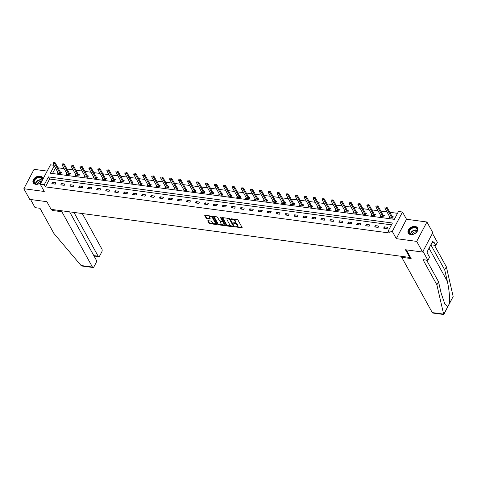 <?xml version="1.0" encoding="UTF-8"?>
<svg xmlns="http://www.w3.org/2000/svg" width="477" height="477" viewBox="0 0 477 477"><rect width="100%" height="100%" fill="white"/><g stroke="black" fill="none" stroke-linecap="round" stroke-linejoin="round"><path stroke-width="0.72" d="M235.28 226.796L241.827 227.946A0.668 0.328 -152.2 0 0 242.191 227.839A0.668 0.328 -152.2 0 0 242.161 227.601L237.999 220.07A0.668 0.328 -152.2 0 0 237.206 219.575L231.208 218.77L230.975 219.009L232.311 219.462A2.135 1.049 -152.2 0 1 234.857 221.042L235.203 221.668A2.135 1.049 -152.2 0 1 235.286 222.425A2.135 1.049 -152.2 0 1 234.135 222.765L233.128 222.902L234.457 223.349A2.135 1.049 -152.2 0 1 237.003 224.935L237.349 225.561A2.135 1.049 -152.2 0 1 237.433 226.313A2.135 1.049 -152.2 0 1 236.288 226.658L235.28 226.796M42.829 179.328A5.301 3.697 -28.9 0 0 42.513 177.665A5.301 3.697 -28.9 0 0 40.026 176.144A5.301 3.697 -28.9 0 0 34.499 178.165A5.301 3.697 -28.9 0 0 33.229 182.798A5.301 3.697 -28.9 0 0 35.715 184.319A5.301 3.697 -28.9 0 0 41.284 182.256M410.751 234.589A5.301 3.697 -28.9 0 0 416.278 232.567A5.301 3.697 -28.9 0 0 417.548 227.934A5.301 3.697 -28.9 0 0 415.062 226.414A5.301 3.697 -28.9 0 0 409.528 228.435A5.301 3.697 -28.9 0 0 408.264 233.068A5.301 3.697 -28.9 0 0 410.751 234.589M208.121 220.696A0.668 0.328 -152.2 0 0 207.763 220.803A0.668 0.328 -152.2 0 0 207.787 221.036L208.956 223.153A0.668 0.328 -152.2 0 0 209.749 223.641L216.409 224.536A0.668 0.328 -152.2 0 0 216.767 224.428A0.668 0.328 -152.2 0 0 216.743 224.196L212.581 216.659A0.668 0.328 -152.2 0 0 211.782 216.164L205.128 215.276A0.668 0.328 -152.2 0 0 204.764 215.383A0.668 0.328 -152.2 0 0 204.794 215.616L206.201 218.168A0.668 0.328 -152.2 0 0 207 218.663L209.85 219.044A0.668 0.328 -152.2 0 0 210.208 218.937A0.668 0.328 -152.2 0 0 210.184 218.704L209.481 217.434A1.783 0.876 -152.2 0 1 209.415 216.808A1.783 0.876 -152.2 0 1 210.882 216.641A1.783 0.876 -152.2 0 1 212.503 217.84L215.24 222.801A1.783 0.876 -152.2 0 1 215.312 223.433A1.783 0.876 -152.2 0 1 213.845 223.6A1.783 0.876 -152.2 0 1 212.223 222.395L211.764 221.572A0.668 0.328 -152.2 0 0 210.971 221.078L208.121 220.696M391.438 224.852L49.596 179.03L45.452 186.889L44.278 184.76L40.253 184.217L50.473 164.827L53.984 165.298M422.592 252.047L416.701 241.392L426.927 222.002L432.818 232.663L422.592 252.047L405.462 249.751L409.707 257.425L51.111 209.361L46.871 201.688L29.741 199.392L23.85 188.731L44.26 191.468L40.253 184.217M426.927 222.002L406.517 219.265L396.298 238.655L416.701 241.392M396.298 238.655L392.291 231.405L388.266 230.868L392.41 223.009L48.421 176.895L44.278 184.76M45.452 186.889L389.447 232.997L388.266 230.868M226.503 225.502A0.668 0.328 -152.2 0 0 227.302 225.997L233.957 226.891A0.668 0.328 -152.2 0 0 234.314 226.784A0.668 0.328 -152.2 0 0 234.29 226.545L230.129 219.015A0.668 0.328 -152.2 0 0 229.33 218.52L222.676 217.625A0.668 0.328 -152.2 0 0 222.318 217.733A0.668 0.328 -152.2 0 0 222.342 217.971L226.503 225.502L226.784 224.977A0.668 0.328 -152.2 0 0 227.577 225.472L231.876 226.05M225.186 225.71L218.526 224.822A0.668 0.328 -152.2 0 1 217.733 224.327L213.565 216.791A0.668 0.328 -152.2 0 1 213.541 216.558A0.668 0.328 -152.2 0 1 213.899 216.451L216.749 216.832A0.668 0.328 -152.2 0 1 217.548 217.327L219.235 220.38A0.668 0.328 -152.2 0 0 220.028 220.875L221.918 221.131A0.668 0.328 -152.2 0 0 222.276 221.024A0.668 0.328 -152.2 0 0 222.252 220.785L220.493 217.607L221.286 217.709L225.52 225.371A0.668 0.328 -152.2 0 1 225.543 225.603A0.668 0.328 -152.2 0 1 225.186 225.71L225.436 225.227M47.169 171.1L34.07 169.341L23.85 188.731M409.707 257.425L410.107 256.674M387.771 227.302L384.319 226.843L383.627 228.149L387.08 228.614L387.771 227.302M378.804 226.104L375.351 225.639L374.66 226.951L378.112 227.41L378.804 226.104M369.836 224.9L366.384 224.44L365.692 225.746L369.144 226.211L369.836 224.9M360.868 223.695L357.416 223.236L356.724 224.548L360.177 225.007L360.868 223.695M351.901 222.497L348.448 222.032L347.757 223.343L351.209 223.808L351.901 222.497M342.933 221.292L339.481 220.833L338.789 222.139L342.242 222.604L342.933 221.292M333.966 220.094L330.513 219.629L329.822 220.94L333.274 221.4L333.966 220.094M324.998 218.889L321.546 218.43L320.854 219.736L324.306 220.201L324.998 218.889M316.03 217.685L312.578 217.226L311.886 218.538L315.339 218.997L316.03 217.685M307.063 216.486L303.61 216.021L302.919 217.333L306.371 217.798L307.063 216.486M298.095 215.282L294.643 214.823L293.951 216.129L297.404 216.594L298.095 215.282M289.128 214.084L285.675 213.618L284.984 214.93L288.436 215.389L289.128 214.084M280.16 212.879L276.708 212.42L276.016 213.726L279.468 214.191L280.16 212.879M271.192 211.675L267.74 211.216L267.048 212.527L270.501 212.986L271.192 211.675M262.225 210.476L258.772 210.011L258.081 211.323L261.533 211.788L262.225 210.476M253.257 209.272L249.805 208.813L249.113 210.118L252.566 210.584L253.257 209.272M244.284 208.073L240.837 207.608L240.146 208.92L243.598 209.379L244.284 208.073M235.316 206.869L231.87 206.404L231.178 207.716L234.63 208.181L235.316 206.869M226.348 205.665L222.902 205.205L222.21 206.517L225.663 206.976L226.348 205.665M217.381 204.466L213.934 204.001L213.243 205.313L216.695 205.778L217.381 204.466M208.413 203.262L204.967 202.803L204.275 204.108L207.728 204.573L208.413 203.262M199.446 202.063L195.999 201.598L195.308 202.91L198.76 203.369L199.446 202.063M190.478 200.859L187.032 200.394L186.34 201.705L189.792 202.17L190.478 200.859M181.51 199.654L178.064 199.195L177.372 200.507L180.825 200.966L181.51 199.654M172.543 198.456L169.096 197.991L168.405 199.303L171.857 199.768L172.543 198.456M163.575 197.251L160.129 196.792L159.437 198.098L162.89 198.563L163.575 197.251M154.608 196.053L151.161 195.588L150.47 196.9L153.922 197.359L154.608 196.053M145.64 194.849L142.194 194.383L141.502 195.695L144.954 196.16L145.64 194.849M136.672 193.644L133.226 193.185L132.534 194.497L135.981 194.956L136.672 193.644M127.705 192.446L124.258 191.981L123.567 193.292L127.013 193.757L127.705 192.446M118.737 191.241L115.291 190.782L114.599 192.088L118.046 192.553L118.737 191.241M109.77 190.043L106.323 189.578L105.632 190.889L109.078 191.349L109.77 190.043M100.802 188.838L97.356 188.373L96.664 189.685L100.11 190.15L100.802 188.838M91.834 187.634L88.388 187.175L87.696 188.487L91.143 188.946L91.834 187.634M82.867 186.435L79.42 185.97L78.729 187.282L82.175 187.741L82.867 186.435M73.899 185.231L70.453 184.772L69.761 186.078L73.208 186.543L73.899 185.231M64.932 184.033L61.485 183.567L60.794 184.879L64.24 185.338L64.932 184.033M55.964 182.828L52.518 182.363L51.826 183.675L55.272 184.14L55.964 182.828M397.514 213.32L389.792 212.289M386.966 211.907L380.825 211.084M377.999 210.709L371.857 209.886M369.031 209.504L362.89 208.682M360.063 208.3L353.922 207.477M351.096 207.101L344.954 206.279M342.128 205.897L335.987 205.074M333.161 204.699L327.019 203.87M324.193 203.494L318.052 202.671M315.225 202.29L309.084 201.467M306.258 201.091L300.116 200.268M297.29 199.887L291.149 199.064M288.323 198.688L282.181 197.86M279.355 197.484L273.214 196.661M270.387 196.28L264.246 195.457M261.42 195.081L255.278 194.258M252.452 193.877L246.311 193.054M243.485 192.678L237.343 191.849M234.517 191.474L228.376 190.651M225.549 190.269L219.402 189.447M216.582 189.071L210.435 188.248M207.614 187.866L201.467 187.044M198.647 186.668L192.499 185.839M189.679 185.464L183.532 184.641M180.711 184.259L174.564 183.436M171.744 183.061L165.597 182.238M162.776 181.856L156.629 181.033M153.809 180.658L147.661 179.829M144.841 179.453L138.694 178.631M135.873 178.249L129.726 177.426M126.906 177.05L120.759 176.228M117.938 175.846L111.791 175.023M108.971 174.648L102.823 173.819M100.003 173.443L93.856 172.62M91.035 172.239L84.888 171.416M82.068 171.04L75.921 170.217M73.1 169.836L66.953 169.013M64.133 168.637L57.985 167.809M55.445 167.94L52.506 173.515M389.643 216.749L389.154 217.673L392.607 218.132L393.292 216.826L392.219 216.677L387.032 207.292L386.531 208.234L384.808 208.002L389.989 217.381A0.68 0.334 27.8 0 1 390.037 217.506L390.073 217.792M380.676 215.544L380.187 216.469L383.639 216.934L384.325 215.622L383.252 215.479M371.708 214.346L371.219 215.27L374.672 215.729L375.357 214.417L374.284 214.274M362.741 213.141L362.252 214.066L365.704 214.531L366.39 213.219L365.316 213.076L360.129 203.685L359.628 204.627L357.905 204.394L363.086 213.774A0.68 0.334 27.8 0 1 363.134 213.905L363.17 214.191M353.773 211.943L353.284 212.861L356.736 213.326L357.422 212.015L356.349 211.871M344.805 210.739L344.316 211.663L347.769 212.122L348.454 210.816L347.381 210.667L342.194 201.282L341.693 202.224L339.97 201.992L345.151 211.371A0.68 0.334 27.8 0 1 345.199 211.496L345.235 211.782M335.838 209.534L335.349 210.458L338.795 210.923L339.487 209.612L338.414 209.469L333.226 200.078L332.725 201.02L331.002 200.787L336.184 210.172A0.68 0.334 27.8 0 1 336.231 210.297L336.267 210.584M326.87 208.336L326.381 209.26L329.828 209.719L330.519 208.407L329.446 208.264M317.903 207.131L317.414 208.055L320.86 208.521L321.552 207.209L320.478 207.066M308.935 205.933L308.446 206.851L311.892 207.316L312.584 206.004L311.511 205.861L306.317 196.47L305.823 197.412L304.099 197.186L309.281 206.565A0.68 0.334 27.8 0 1 309.329 206.69L309.364 206.976M299.967 204.728L299.478 205.653L302.925 206.112L303.616 204.806L302.543 204.657L297.35 195.272L296.855 196.214L295.132 195.981L300.313 205.36A0.68 0.334 27.8 0 1 300.361 205.486L300.397 205.772M291 203.524L290.511 204.448L293.957 204.913L294.649 203.601L293.576 203.458M282.032 202.326L281.543 203.25L284.99 203.709L285.681 202.397L284.608 202.254M273.065 201.121L272.576 202.045L276.022 202.51L276.714 201.199L275.64 201.055L270.447 191.665L269.952 192.607L268.229 192.374L273.41 201.753A0.68 0.334 27.8 0 1 273.458 201.878L273.494 202.17M264.097 199.923L263.608 200.841L267.054 201.306L267.746 199.994L266.673 199.851M255.123 198.718L254.64 199.642L258.087 200.101L258.778 198.796L257.705 198.647L252.512 189.262L252.017 190.204L250.294 189.971L255.475 199.35A0.68 0.334 27.8 0 1 255.523 199.475L255.559 199.762M246.156 197.514L245.673 198.438L249.119 198.903L249.811 197.591L248.738 197.448L243.544 188.057L243.049 188.999L241.326 188.767L246.508 198.152A0.68 0.334 27.8 0 1 246.555 198.277L246.591 198.563M237.188 196.315L236.705 197.239L240.152 197.699L240.843 196.387L239.77 196.244M228.221 195.111L227.738 196.035L231.184 196.5L231.876 195.188L230.802 195.045L225.609 185.654L225.114 186.596L223.391 186.364L228.572 195.743A0.68 0.334 27.8 0 1 228.62 195.868L228.656 196.16M219.253 193.912L218.77 194.831L222.216 195.296L222.908 193.984L221.835 193.841L216.641 184.45L216.147 185.392L214.423 185.165L219.605 194.544A0.68 0.334 27.8 0 1 219.653 194.67L219.688 194.956M210.285 192.708L209.802 193.632L213.249 194.091L213.94 192.786L212.867 192.636M201.318 191.504L200.835 192.428L204.281 192.893L204.973 191.581L203.9 191.438L198.706 182.047L198.211 182.989L196.488 182.757L201.67 192.142A0.68 0.334 27.8 0 1 201.717 192.267L201.753 192.553M192.35 190.305L191.867 191.229L195.314 191.688L196.005 190.377L194.932 190.234M183.383 189.101L182.9 190.025L186.346 190.484L187.038 189.178L185.964 189.035M174.415 187.902L173.932 188.82L177.378 189.286L178.07 187.974L176.997 187.831L171.803 178.44L171.309 179.382L169.585 179.155L174.767 188.534A0.68 0.334 27.8 0 1 174.809 188.659L174.85 188.946M165.447 186.698L164.964 187.622L168.411 188.081L169.102 186.775L168.029 186.626L162.836 177.241L162.341 178.183L160.618 177.951L165.799 187.33A0.68 0.334 27.8 0 1 165.841 187.455L165.883 187.741M156.48 185.493L155.997 186.418L159.443 186.883L160.135 185.571L159.062 185.428M147.512 184.295L147.029 185.219L150.476 185.678L151.167 184.366L150.094 184.223M138.545 183.09L138.062 184.015L141.508 184.474L142.2 183.168L141.126 183.025L135.933 173.634L135.438 174.576L133.715 174.343L138.896 183.723A0.68 0.334 27.8 0 1 138.938 183.848L138.98 184.14M129.577 181.892L129.094 182.81L132.54 183.275L133.232 181.964L132.159 181.82M120.609 180.688L120.126 181.612L123.573 182.071L124.264 180.765L123.191 180.616L117.998 171.231L117.503 172.173L115.78 171.941L120.961 181.32A0.68 0.334 27.8 0 1 121.003 181.445L121.045 181.731M111.642 179.483L111.159 180.407L114.605 180.872L115.297 179.561L114.224 179.418L109.03 170.027L108.535 170.969L106.812 170.736L111.994 180.121A0.68 0.334 27.8 0 1 112.035 180.246L112.077 180.533M102.674 178.285L102.191 179.209L105.638 179.668L106.329 178.356L105.25 178.213L100.063 168.822L99.568 169.77L97.845 169.538L103.026 178.917A0.68 0.334 27.8 0 1 103.068 179.042L103.11 179.328M93.707 177.08L93.224 178.004L96.67 178.464L97.362 177.158L96.282 177.015M84.739 175.882L84.256 176.8L87.702 177.265L88.394 175.953L87.315 175.81L82.127 166.419L81.633 167.361L79.903 167.135L85.091 176.514A0.68 0.334 27.8 0 1 85.133 176.639L85.174 176.925M75.771 174.677L75.288 175.602L78.735 176.061L79.426 174.755L78.347 174.606L73.16 165.221L72.665 166.163L70.936 165.93L76.123 175.309A0.68 0.334 27.8 0 1 76.165 175.435L76.207 175.721M66.804 173.473L66.321 174.397L69.767 174.862L70.459 173.55L69.38 173.407M57.836 172.275L57.353 173.199L60.8 173.658L61.491 172.346L60.412 172.203L55.225 162.812L54.73 163.76L53.001 163.528L58.188 172.907A0.68 0.334 27.8 0 1 58.23 173.032L58.272 173.318M54.265 165.811L50.353 173.229L394.342 219.337L398.486 211.478L402.51 212.021L392.291 231.405M406.517 219.265L402.51 212.021M49.596 179.03L48.421 176.895M384.319 226.843L385.16 228.358M375.351 225.639L376.192 227.153M366.384 224.44L367.224 225.955M357.416 223.236L358.257 224.75M348.448 222.032L349.289 223.546M339.481 220.833L340.322 222.348M330.513 219.629L331.354 221.143M321.546 218.43L322.386 219.945M312.578 217.226L313.419 218.74M303.61 216.021L304.451 217.536M294.643 214.823L295.484 216.337M285.675 213.618L286.51 215.133M276.708 212.42L277.542 213.934M267.74 211.216L268.575 212.73M258.772 210.011L259.607 211.526M249.805 208.813L250.64 210.327M240.837 207.608L241.672 209.123M231.87 206.404L232.704 207.924M222.902 205.205L223.737 206.72M213.934 204.001L214.769 205.515M204.967 202.803L205.802 204.317M195.999 201.598L196.834 203.113M187.032 200.394L187.866 201.914M178.064 199.195L178.899 200.71M169.096 197.991L169.931 199.505M160.129 196.792L160.964 198.307M151.161 195.588L151.996 197.102M142.194 194.383L143.028 195.904M133.226 193.185L134.061 194.699M124.258 191.981L125.093 193.495M115.291 190.782L116.126 192.297M106.323 189.578L107.158 191.092M97.356 188.373L98.19 189.894M88.388 187.175L89.223 188.689M79.42 185.97L80.255 187.485M70.453 184.772L71.288 186.286M61.485 183.567L62.32 185.082M52.518 182.363L53.352 183.878M237.433 226.313L237.713 225.794A2.135 1.049 -152.2 0 0 237.629 225.037L237.349 225.561M234.434 222.789L234.738 222.831A2.135 1.049 -152.2 0 1 237.284 224.411L237.629 225.037M235.286 222.425L235.56 221.9A2.135 1.049 -152.2 0 0 235.477 221.143L235.203 221.668M232.907 218.997A2.135 1.049 -152.2 0 1 235.131 220.517L235.477 221.143M236.586 226.682L242.06 227.416M222.723 217.631L226.784 224.977M233.146 226.217L234.189 226.36M233.014 226.217L233.247 225.979L229.592 219.366L228.215 218.913A2.135 1.049 -152.2 0 0 227.07 219.253A2.135 1.049 -152.2 0 0 227.153 220.01L229.652 224.53A2.135 1.049 -152.2 0 0 232.198 226.11L233.014 226.217M229.562 218.579L233.521 225.454M228.197 218.365A2.135 1.049 -152.2 0 0 227.344 218.728L227.07 219.253M225.412 225.18L218.8 224.297L218.526 224.822M213.946 216.457L218.007 223.802A0.668 0.328 -152.2 0 0 218.8 224.297M222.276 221.024L222.556 220.499A0.668 0.328 -152.2 0 0 222.526 220.261L220.97 217.44M220.988 223.552A1.783 0.876 -152.2 0 0 222.604 224.75A1.783 0.876 -152.2 0 0 224.077 224.584A1.783 0.876 -152.2 0 0 224.005 223.957L223.039 222.21A0.668 0.328 -152.2 0 0 222.24 221.716L220.35 221.459A0.668 0.328 -152.2 0 0 219.992 221.566A0.668 0.328 -152.2 0 0 220.022 221.805L220.988 223.552M224.077 224.584L224.351 224.065A1.783 0.876 -152.2 0 0 224.279 223.433L224.005 223.957M222.079 221.131L222.52 221.191A0.668 0.328 -152.2 0 1 223.314 221.686L224.279 223.433M220.469 220.934A0.668 0.328 -152.2 0 0 220.273 221.042L219.992 221.566M215.312 223.433L215.586 222.908A1.783 0.876 -152.2 0 0 215.521 222.276L215.24 222.801M210.941 216.051A1.783 0.876 -152.2 0 1 212.778 217.315L215.521 222.276M210.375 215.98A1.783 0.876 -152.2 0 0 209.689 216.284L209.415 216.808M205.176 215.282L206.481 217.643A0.668 0.328 -152.2 0 0 207.274 218.138L210.077 218.514M208.169 220.702L209.23 222.628A0.668 0.328 -152.2 0 0 210.029 223.123L214.054 223.659M214.626 223.737L216.641 224.005M386.084 207.072L387.032 207.292M392.112 218.067L391.814 217.745A0.68 0.334 27.8 0 1 391.718 217.613L386 207.227M392.947 217.488L392.315 216.802A0.68 0.334 27.8 0 1 392.213 216.671L391.718 217.613M384.808 208.002L385.142 207.113M412.766 227.517A4.591 3.202 151.1 0 1 417.154 228.71A4.591 3.202 151.1 0 1 415.515 233.062A4.591 3.202 151.1 0 1 413.684 234.076A4.591 3.202 151.1 0 1 413.416 234.165A4.591 3.202 151.1 0 1 408.801 232.162A4.591 3.202 151.1 0 1 412.766 227.517M415.485 233.092A4.251 2.963 -28.9 0 0 416.928 229.002A4.251 2.963 -28.9 0 0 412.909 227.976A4.251 2.963 -28.9 0 0 409.493 233.11A4.251 2.963 -28.9 0 0 413.511 234.135A4.251 2.963 -28.9 0 0 413.72 234.064M416.57 231.929A3.023 2.111 -28.9 0 0 414.716 231.977A3.023 2.111 -28.9 0 0 412.158 234.362M417.703 228.292L417.721 228.322A5.271 3.679 -28.9 0 0 417.703 228.292A5.271 3.679 -28.9 0 0 412.718 227.028A5.271 3.679 -28.9 0 0 408.479 233.39A5.271 3.679 -28.9 0 0 408.497 233.42M41.642 181.582A4.591 3.202 151.1 0 1 40.485 182.792A4.591 3.202 151.1 0 1 38.649 183.806A4.591 3.202 151.1 0 1 38.387 183.895A4.591 3.202 151.1 0 1 33.766 181.892A4.591 3.202 151.1 0 1 37.737 177.247A4.591 3.202 151.1 0 1 42.161 180.592M40.45 182.822A4.251 2.963 -28.9 0 0 41.898 178.732A4.251 2.963 -28.9 0 0 37.874 177.706A4.251 2.963 -28.9 0 0 34.457 182.84A4.251 2.963 -28.9 0 0 38.476 183.86A4.251 2.963 -28.9 0 0 38.691 183.794M41.535 181.654A3.023 2.111 -28.9 0 0 39.68 181.707A3.023 2.111 -28.9 0 0 37.128 184.092M42.674 178.022L42.686 178.046A5.271 3.679 -28.9 0 0 42.674 178.022A5.271 3.679 -28.9 0 0 37.689 176.758A5.271 3.679 -28.9 0 0 33.45 183.12A5.271 3.679 -28.9 0 0 33.462 183.144L33.45 183.12M443.628 314.122L443.825 314.522L432.842 313.049A2.039 1.067 -82.4 0 1 432.281 312.596L443.628 314.122L436.872 284.787L422.974 259.631L427.917 260.293L422.968 251.343L432.442 233.366L437.391 242.322L435.763 245.416L433.784 241.833L433.343 242.674L432.633 241.392L427.303 251.504L428.006 252.786L427.565 253.621L429.544 257.204L427.917 260.293M426.575 260.114L438.506 281.698L441.13 293.093L444.904 304.225L447.837 306.568L449.036 304.284C449.996 298.781 449.435 291.125 447.343 281.305L444.719 269.91L430.838 244.79M438.506 281.698L436.872 284.787M430.862 244.755L435.763 245.416M443.825 314.522L453.15 296.485L446.353 266.816L444.719 269.91M446.353 266.816L434.422 245.238M402.183 256.417L401.723 257.3L432.281 312.596M406.344 249.87L411.15 258.564L401.723 257.3M432.049 242.501L433.343 242.674M51.88 209.463L52.44 210.482L61.867 211.74L92.431 267.042A2.039 1.067 97.6 0 0 92.991 267.496A2.039 1.067 97.6 0 0 93.969 266.75L96.068 262.767A2.039 1.067 97.6 0 0 96.187 259.917L69.618 211.842M61.867 211.74L62.332 210.864M92.991 267.496L82.008 266.023L81.084 265.522L53.907 233.456L40.008 208.3L35.059 207.638L30.564 199.499M93.808 255.618L98.149 256.197A2.039 1.067 97.6 0 0 98.709 256.65A2.039 1.067 97.6 0 0 99.687 255.905L101.786 251.922A2.039 1.067 97.6 0 0 101.905 249.072L82.271 213.535M98.149 256.197L73.959 212.426M52.44 210.482L52.905 209.6M383.979 216.284L383.347 215.604A0.68 0.334 27.8 0 1 383.246 215.467L378.064 206.088L377.563 207.03L375.84 206.797L381.022 216.182A0.68 0.334 27.8 0 1 381.069 216.308L381.105 216.594M377.116 205.867L378.064 206.088M383.144 216.868L382.846 216.546A0.68 0.334 27.8 0 1 382.751 216.409L377.033 206.028M375.84 206.797L376.174 205.909M375.011 215.079L374.379 214.4A0.68 0.334 27.8 0 1 374.278 214.268L369.097 204.883L368.596 205.831L366.873 205.599L372.054 214.978A0.68 0.334 27.8 0 1 372.102 215.103L372.138 215.389M368.149 204.669L369.097 204.883M374.177 215.664L373.879 215.342A0.68 0.334 27.8 0 1 373.783 215.21L368.065 204.824M366.873 205.599L367.207 204.711M359.181 203.464L360.129 203.685M365.209 214.465L364.911 214.137A0.68 0.334 27.8 0 1 364.816 214.006L359.098 203.619M366.044 213.881L365.406 213.195A0.68 0.334 27.8 0 1 365.31 213.064L364.816 214.006M357.905 204.394L358.239 203.506M357.076 212.676L356.438 211.997A0.68 0.334 27.8 0 1 356.343 211.86L351.161 202.481L350.661 203.423L348.937 203.196L354.119 212.575A0.68 0.334 27.8 0 1 354.167 212.7L354.202 212.986M350.213 202.26L351.161 202.481M356.241 213.261L355.943 212.939A0.68 0.334 27.8 0 1 355.848 212.808L350.13 202.421M348.937 203.196L349.271 202.302M341.246 201.061L342.194 201.282M347.274 212.056L346.976 211.734A0.68 0.334 27.8 0 1 346.88 211.603L341.162 201.216M348.109 211.478L347.471 210.792A0.68 0.334 27.8 0 1 347.375 210.661L346.88 211.603M339.97 201.992L340.304 201.103M332.278 199.857L333.226 200.078M338.306 210.858L338.008 210.536A0.68 0.334 27.8 0 1 337.913 210.399L332.195 200.018M339.141 210.274L338.503 209.594A0.68 0.334 27.8 0 1 338.408 209.457L337.913 210.399M331.002 200.787L331.336 199.899M330.173 209.069L329.535 208.389A0.68 0.334 27.8 0 1 329.44 208.258L324.259 198.873L323.758 199.821L322.035 199.589L327.216 208.968A0.68 0.334 27.8 0 1 327.264 209.093L327.3 209.379M323.311 198.659L324.259 198.873M329.339 209.653L329.041 209.331A0.68 0.334 27.8 0 1 328.945 209.2L323.227 198.814M322.035 199.589L322.369 198.7M321.206 207.871L320.568 207.185A0.68 0.334 27.8 0 1 320.472 207.054L315.285 197.675L314.79 198.617L313.067 198.384L318.248 207.763A0.68 0.334 27.8 0 1 318.296 207.889L318.332 208.181M314.343 197.454L315.285 197.675M320.371 208.455L320.073 208.127A0.68 0.334 27.8 0 1 319.978 207.996L314.26 197.609M313.067 198.384L313.401 197.496M305.375 196.25L306.317 196.47M311.403 207.251L311.105 206.929A0.68 0.334 27.8 0 1 311.01 206.797L305.292 196.411M312.238 206.666L311.6 205.986A0.68 0.334 27.8 0 1 311.505 205.849L311.01 206.797M304.099 197.186L304.433 196.291M296.408 195.051L297.35 195.272M302.436 206.046L302.138 205.724A0.68 0.334 27.8 0 1 302.036 205.593L296.324 195.206M303.271 205.468L302.633 204.782A0.68 0.334 27.8 0 1 302.537 204.651L302.036 205.593M295.132 195.981L295.466 195.093M294.303 204.263L293.665 203.578A0.68 0.334 27.8 0 1 293.57 203.446L288.382 194.067L287.887 195.01L286.164 194.777L291.346 204.162A0.68 0.334 27.8 0 1 291.393 204.287L291.429 204.573M287.44 193.847L288.382 194.067M293.468 204.848L293.17 204.526A0.68 0.334 27.8 0 1 293.069 204.389L287.357 194.008M286.164 194.777L286.492 193.889M285.335 203.059L284.697 202.379A0.68 0.334 27.8 0 1 284.602 202.248L279.415 192.863L278.92 193.811L277.197 193.579L282.378 202.958A0.68 0.334 27.8 0 1 282.426 203.083L282.462 203.369M278.473 192.648L279.415 192.863M284.501 203.643L284.203 203.321A0.68 0.334 27.8 0 1 284.101 203.19L278.389 192.803M277.197 193.579L277.525 192.69M269.505 191.444L270.447 191.665M275.533 202.439L275.235 202.117A0.68 0.334 27.8 0 1 275.134 201.986L269.422 191.599M276.368 201.86L275.73 201.175A0.68 0.334 27.8 0 1 275.634 201.044L275.134 201.986M268.229 192.374L268.557 191.486M267.4 200.656L266.762 199.976A0.68 0.334 27.8 0 1 266.667 199.839L261.479 190.46L260.985 191.402L259.261 191.176L264.443 200.555A0.68 0.334 27.8 0 1 264.491 200.68L264.526 200.966M260.537 190.24L261.479 190.46M266.565 201.24L266.267 200.918A0.68 0.334 27.8 0 1 266.166 200.787L260.454 190.401M259.261 191.176L259.589 190.281M251.57 189.041L252.512 189.262M257.598 200.036L257.3 199.714A0.68 0.334 27.8 0 1 257.198 199.583L251.486 189.196M258.433 199.458L257.795 198.772A0.68 0.334 27.8 0 1 257.699 198.641L257.198 199.583M250.294 189.971L250.622 189.083M242.602 187.837L243.544 188.057M248.63 198.837L248.332 198.515A0.68 0.334 27.8 0 1 248.231 198.378L242.519 187.998M249.465 198.253L248.827 197.567A0.68 0.334 27.8 0 1 248.732 197.436L248.231 198.378M241.326 188.767L241.654 187.878M240.497 197.049L239.859 196.369A0.68 0.334 27.8 0 1 239.764 196.238L234.577 186.853L234.082 187.801L232.359 187.568L237.54 196.947A0.68 0.334 27.8 0 1 237.588 197.073L237.624 197.359M233.635 186.638L234.577 186.853M239.663 197.633L239.365 197.311A0.68 0.334 27.8 0 1 239.263 197.18L233.551 186.793M232.359 187.568L232.687 186.68M224.667 185.434L225.609 185.654M230.695 196.429L230.397 196.107A0.68 0.334 27.8 0 1 230.296 195.975L224.584 185.589M231.53 195.85L230.892 195.165A0.68 0.334 27.8 0 1 230.796 195.033L230.296 195.975M223.391 186.364L223.719 185.475M215.699 184.229L216.641 184.45M221.727 195.23L221.429 194.908A0.68 0.334 27.8 0 1 221.328 194.777L215.616 184.39M222.562 194.646L221.924 193.966A0.68 0.334 27.8 0 1 221.829 193.829L221.328 194.777M214.423 185.165L214.751 184.271M213.595 193.447L212.957 192.762A0.68 0.334 27.8 0 1 212.861 192.63L207.674 183.251L207.179 184.194L205.456 183.961L210.637 193.34A0.68 0.334 27.8 0 1 210.685 193.465L210.721 193.751M206.732 183.031L207.674 183.251M212.76 194.026L212.462 193.704A0.68 0.334 27.8 0 1 212.36 193.573L206.648 183.186M205.456 183.961L205.784 183.073M197.764 181.826L198.706 182.047M203.792 192.827L203.494 192.505A0.68 0.334 27.8 0 1 203.393 192.368L197.681 181.987M204.627 192.243L203.989 191.557A0.68 0.334 27.8 0 1 203.894 191.426L203.393 192.368M196.488 182.757L196.816 181.868M195.659 191.038L195.021 190.359A0.68 0.334 27.8 0 1 194.926 190.228L189.739 180.843L189.244 181.791L187.521 181.558L192.702 190.937A0.68 0.334 27.8 0 1 192.75 191.062L192.786 191.349M188.797 180.628L189.739 180.843M194.825 191.623L194.527 191.301A0.68 0.334 27.8 0 1 194.425 191.17L188.713 180.783M187.521 181.558L187.849 180.67M186.692 189.84L186.054 189.154A0.68 0.334 27.8 0 1 185.958 189.023L180.771 179.644L180.276 180.586L178.553 180.354L183.734 189.733A0.68 0.334 27.8 0 1 183.782 189.858L183.818 190.15M179.829 179.424L180.771 179.644M185.857 190.418L185.559 190.096A0.68 0.334 27.8 0 1 185.458 189.965L179.746 179.579M178.553 180.354L178.881 179.465M170.861 178.219L171.803 178.44M176.889 189.22L176.591 188.898A0.68 0.334 27.8 0 1 176.49 188.767L170.778 178.38M177.724 188.636L177.086 187.956A0.68 0.334 27.8 0 1 176.991 187.819L176.49 188.767M169.585 179.155L169.913 178.261M161.894 177.021L162.836 177.241M167.922 188.016L167.624 187.694A0.68 0.334 27.8 0 1 167.522 187.562L161.81 177.176M168.757 187.437L168.119 186.751A0.68 0.334 27.8 0 1 168.023 186.62L167.522 187.562M160.618 177.951L160.946 177.062M159.789 186.233L159.151 185.547A0.68 0.334 27.8 0 1 159.056 185.416L153.868 176.037L153.373 176.979L151.65 176.746L156.832 186.131A0.68 0.334 27.8 0 1 156.873 186.257L156.915 186.543M152.926 175.816L153.868 176.037M158.954 186.817L158.656 186.495A0.68 0.334 27.8 0 1 158.555 186.358L152.843 175.977M151.65 176.746L151.978 175.858M150.815 185.028L150.183 184.349A0.68 0.334 27.8 0 1 150.088 184.217L144.901 174.832L144.406 175.78L142.683 175.548L147.864 184.927A0.68 0.334 27.8 0 1 147.906 185.052L147.948 185.338M143.959 174.618L144.901 174.832M149.987 185.613L149.689 185.291A0.68 0.334 27.8 0 1 149.587 185.159L143.875 174.773M142.683 175.548L143.011 174.66M134.991 173.413L135.933 173.634M141.019 184.408L140.721 184.086A0.68 0.334 27.8 0 1 140.62 183.955L134.908 173.568M141.848 183.83L141.216 183.144A0.68 0.334 27.8 0 1 141.12 183.013L140.62 183.955M133.715 174.343L134.043 173.455M132.88 182.625L132.248 181.946A0.68 0.334 27.8 0 1 132.153 181.809L126.965 172.43L126.471 173.372L124.747 173.145L129.929 182.524A0.68 0.334 27.8 0 1 129.971 182.649L130.012 182.935M126.023 172.209L126.965 172.43M132.051 183.21L131.753 182.888A0.68 0.334 27.8 0 1 131.652 182.757L125.94 172.37M124.747 173.145L125.075 172.251M117.056 171.01L117.998 171.231M123.084 182.005L122.786 181.683A0.68 0.334 27.8 0 1 122.684 181.552L116.972 171.165M123.913 181.427L123.281 180.741A0.68 0.334 27.8 0 1 123.185 180.61L122.684 181.552M115.78 171.941L116.108 171.052M108.088 169.806L109.03 170.027M114.116 180.807L113.818 180.485A0.68 0.334 27.8 0 1 113.717 180.348L108.005 169.967M114.945 180.223L114.313 179.537A0.68 0.334 27.8 0 1 114.218 179.406L113.717 180.348M106.812 170.736L107.14 169.848M99.121 168.608L100.063 168.822M105.149 179.602L104.851 179.28A0.68 0.334 27.8 0 1 104.749 179.149L99.037 168.763M105.977 179.018L105.345 178.338A0.68 0.334 27.8 0 1 105.25 178.207L104.749 179.149M97.845 169.538L98.173 168.649M97.01 177.82L96.378 177.134A0.68 0.334 27.8 0 1 96.282 177.003L91.095 167.624L90.6 168.566L88.877 168.333L94.058 177.712A0.68 0.334 27.8 0 1 94.1 177.838L94.142 178.13M90.153 167.403L91.095 167.624M96.181 178.398L95.883 178.076A0.68 0.334 27.8 0 1 95.782 177.945L90.07 167.558M88.877 168.333L89.205 167.445M81.185 166.199L82.127 166.419M87.213 177.2L86.915 176.878A0.68 0.334 27.8 0 1 86.814 176.746L81.102 166.36M88.042 176.615L87.41 175.935A0.68 0.334 27.8 0 1 87.315 175.798L86.814 176.746M79.903 167.135L80.237 166.24M72.218 165L73.16 165.221M78.246 175.995L77.948 175.673A0.68 0.334 27.8 0 1 77.846 175.542L72.134 165.155M79.075 175.417L78.443 174.731A0.68 0.334 27.8 0 1 78.347 174.6L77.846 175.542M70.936 165.93L71.27 165.042M70.107 174.212L69.475 173.527A0.68 0.334 27.8 0 1 69.38 173.395L64.192 164.016L63.697 164.959L61.968 164.726L67.156 174.111A0.68 0.334 27.8 0 1 67.197 174.236L67.239 174.522M63.25 163.796L64.192 164.016M69.278 174.797L68.98 174.475A0.68 0.334 27.8 0 1 68.879 174.338L63.167 163.957M61.968 164.726L62.302 163.838M54.283 162.597L55.225 162.812M60.311 173.592L60.013 173.27A0.68 0.334 27.8 0 1 59.911 173.139L54.199 162.752M61.139 173.008L60.507 172.328A0.68 0.334 27.8 0 1 60.412 172.197L59.911 173.139M53.001 163.528L53.335 162.639M236.103 226.635L235.835 227.141M231.798 218.848L231.53 219.354M233.951 222.741L233.682 223.248M237.284 224.411L237.003 224.935M234.738 222.831L234.457 223.349M235.131 220.517L234.857 221.042M232.573 218.955L232.311 219.462M242.083 227.457L241.827 227.946M222.526 217.619L222.342 217.971M234.213 226.402L233.957 226.891M227.577 225.472L227.302 225.997M229.866 218.842L229.592 219.366M229.3 218.514L229.038 219.021M228.483 218.406L228.215 218.913M218.007 223.802L217.733 224.327M213.75 216.445L213.565 216.791M222.526 220.261L222.252 220.785M223.314 221.686L223.039 222.21M222.52 221.191L222.24 221.716M220.618 220.952L220.35 221.459M212.778 217.315L212.503 217.84M210.107 218.561L209.85 219.044M207.274 218.138L207 218.663M206.481 217.643L206.201 218.168M204.979 215.27L204.794 215.616M216.665 224.053L216.409 224.536M210.029 223.123L209.749 223.641M209.23 222.628L208.956 223.153M207.972 220.69L207.787 221.036M392.315 216.802L391.814 217.745M410.464 234.022A4.251 2.963 151.1 0 1 414.137 230.2A4.251 2.963 151.1 0 1 417.184 230.308M417.148 230.588A4.108 2.868 -28.9 0 0 414.263 230.51A4.108 2.868 -28.9 0 0 410.721 234.135M35.429 183.752A4.251 2.963 151.1 0 1 39.102 179.93A4.251 2.963 151.1 0 1 42.155 180.038M42.113 180.312A4.108 2.868 -28.9 0 0 39.233 180.24A4.108 2.868 -28.9 0 0 35.686 183.866M443.723 314.367L447.837 306.568M449.036 304.284L453.15 296.485M429.05 248.195L447.343 281.305M81.084 265.522L92.431 267.042M383.246 215.467L382.751 216.409M383.347 215.604L382.846 216.546M374.278 214.268L373.783 215.21M374.379 214.4L373.879 215.342M365.406 213.195L364.911 214.137M356.343 211.86L355.848 212.808M356.438 211.997L355.943 212.939M347.471 210.792L346.976 211.734M338.503 209.594L338.008 210.536M329.44 208.258L328.945 209.2M329.535 208.389L329.041 209.331M320.472 207.054L319.978 207.996M320.568 207.185L320.073 208.127M311.6 205.986L311.105 206.929M302.633 204.782L302.138 205.724M293.57 203.446L293.069 204.389M293.665 203.578L293.17 204.526M284.602 202.248L284.101 203.19M284.697 202.379L284.203 203.321M275.73 201.175L275.235 202.117M266.667 199.839L266.166 200.787M266.762 199.976L266.267 200.918M257.795 198.772L257.3 199.714M248.827 197.567L248.332 198.515M239.764 196.238L239.263 197.18M239.859 196.369L239.365 197.311M230.892 195.165L230.397 196.107M221.924 193.966L221.429 194.908M212.861 192.63L212.36 193.573M212.957 192.762L212.462 193.704M203.989 191.557L203.494 192.505M194.926 190.228L194.425 191.17M195.021 190.359L194.527 191.301M185.958 189.023L185.458 189.965M186.054 189.154L185.559 190.096M177.086 187.956L176.591 188.898M168.119 186.751L167.624 187.694M159.056 185.416L158.555 186.358M159.151 185.547L158.656 186.495M150.088 184.217L149.587 185.159M150.183 184.349L149.689 185.291M141.216 183.144L140.721 184.086M132.153 181.809L131.652 182.757M132.248 181.946L131.753 182.888M123.281 180.741L122.786 181.683M114.313 179.537L113.818 180.485M105.345 178.338L104.851 179.28M96.282 177.003L95.782 177.945M96.378 177.134L95.883 178.076M87.41 175.935L86.915 176.878M78.443 174.731L77.948 175.673M69.38 173.395L68.879 174.338M69.475 173.527L68.98 174.475M60.507 172.328L60.013 173.27M233.539 225.621L233.265 226.146M98.709 256.65L94.035 256.018"/></g></svg>
